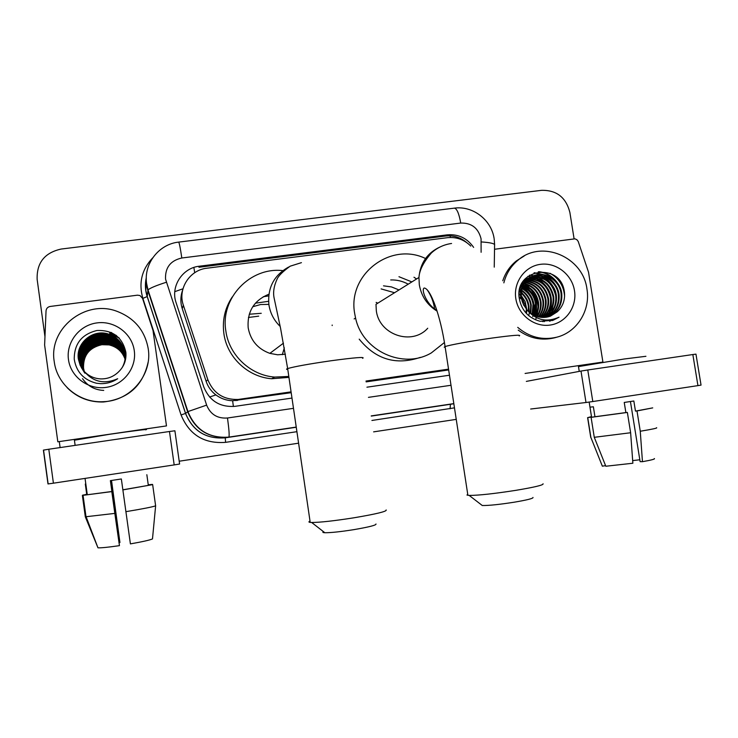 <?xml version="1.0" encoding="UTF-8"?>
<svg xmlns="http://www.w3.org/2000/svg" width="738" height="738" viewBox="0 0 738 738"><rect width="100%" height="100%" fill="white"/><g stroke="black" fill="none" stroke-linecap="round" stroke-linejoin="round"><path stroke-width="1.11" d="M366.131 381.878L448.658 369.95M182.637 290.099C180.423 296.242 180.293 302.423 182.24 308.641L206.151 381.38C208.024 386.887 211.271 391.398 215.893 394.913C220.856 398.594 226.428 400.549 232.627 400.752L291.196 392.69M470.779 246.077C464.202 239.582 456.425 236.787 447.449 237.682L206.908 268.217C189.666 269.923 177.507 288.918 183.365 305.246L207.83 379.664C213.356 393.271 223.466 399.876 238.143 399.461L291.076 391.86M366.011 381.048L448.538 369.148M473.648 247.396C467.099 238.125 458.307 233.937 447.274 234.841L199.325 266.215C182.332 267.894 170.33 286.602 176.096 302.691L203.799 387.007C209.555 400.909 219.933 407.358 234.942 406.343L291.98 398.068M199.325 266.215L198.956 267.267L445.595 236.022C453.436 235.191 460.457 237.359 466.647 242.534M44.926 336.39L37.14 279.342C36.614 262.802 44.612 252.71 61.143 249.047L541.591 190.33C556.572 190.035 566 197.397 569.874 212.406L574.081 238.771M60.101 447.579L59.289 441.592M456.241 419.378L373.622 431.859M298.595 443.187L179.205 461.213M366.934 387.192L449.47 375.227M494.525 249.269L574.976 238.826L576.885 239.702L578.195 241.4L588.527 272.174L602.909 362.063L525.096 373.446M701.045 385.107L697.936 385.623L692.844 354.535L695.962 354.129L701.045 385.107M592.798 401.537L586 402.505L581 371.057L587.771 369.987L592.798 401.537L697.936 385.623M530.668 409.018L586 402.505M587.771 369.987L692.844 354.535M581 371.057L526.342 381.398M630.437 401.518L640.123 461.665L642.457 461.693L640.261 431.241L636.995 410.955L635.464 411.094L633.841 401.002L624.237 402.459L625.87 412.57L627.365 412.441L630.63 432.745L632.863 463.233L605.815 466.241L594.274 437.311L591.092 417.339L594.957 416.749L593.37 406.786L589.994 407.145L591.562 417.035L587.734 417.625L590.889 437.45L602.346 466.167L605.584 465.65M639.818 459.783L632.669 460.586M591.507 416.841L589.164 402.072M594.957 416.749L625.87 412.57M578.481 366.601L624.228 358.991L645.925 356.297M591.47 416.592L587.734 417.625M591.092 417.339L627.365 412.441M594.274 437.311L630.63 432.745M635.464 411.094L652.724 407.883L636.995 410.955M640.261 431.241C652.493 429.212 657.918 428.031 656.534 427.708M642.457 461.693C651.423 460.088 655.381 459.036 654.32 458.556M523.879 282.488L524.358 282.866M524.644 283.088L525.521 283.807M527.347 285.468L529.34 287.58M530.89 289.481C534.635 294.444 537.006 299.988 538.002 306.122M503.851 282.866C506.222 273.54 511.028 265.911 518.27 259.961C541.96 239.361 583.057 256.962 586.941 288.982C590.695 310.218 577.079 332.192 556.812 337.183C542.439 340.532 529.414 337.266 517.735 327.377M502.781 280.763C505.419 272.765 509.921 266.169 516.286 260.975L524.229 255.975M557.227 311.833C562.716 306.694 565.133 300.301 564.478 292.654C561.59 261.593 513.676 268.337 519.303 298.595C521.609 310.578 528.574 318.152 540.198 321.298L553.039 320.301L559.026 317.192C546.757 322.617 536.157 320.274 527.227 310.154C533.934 316.98 541.664 318.982 550.428 316.15L557.227 311.833L550.428 316.15M574.487 290.68C577.19 306.842 565.806 322.976 550.078 325.071C534.395 327.414 518.27 315.015 515.825 298.669C513.159 282.359 524.783 266.27 540.484 264.324C556.138 262.147 572.024 274.49 574.487 290.68M548.233 316.842C557.559 312.229 561.839 304.536 561.074 293.742C559.459 278.752 541.526 269.527 529.644 277.792C522.679 282.774 519.764 289.803 520.88 298.89M548.565 316.75C558.122 312.211 562.522 304.453 561.756 293.484C560.133 278.466 542.172 269.232 530.281 277.506C523.307 282.497 520.382 289.536 521.508 298.641L523.482 304.693L527.227 310.154M546.876 317.137C555.317 312.312 559.155 304.859 558.362 294.776C556.756 279.868 538.934 270.717 527.116 278.927L521.286 284.84M547.218 317.072C555.88 312.294 559.819 304.776 559.044 294.517C557.43 279.591 539.579 270.422 527.744 278.641L523.113 282.866L519.912 288.659M545.511 317.34C553.094 312.368 556.489 305.181 555.686 295.781C552.135 281.916 543.611 275.855 530.115 277.617M545.852 317.294C553.648 312.358 557.153 305.098 556.36 295.532C554.755 280.708 537.006 271.593 525.253 279.767L523.39 281.141M544.118 317.451C550.88 312.377 553.851 305.486 553.048 296.787C549.819 283.65 541.803 277.525 528.98 278.429M544.469 317.432C551.434 312.377 554.506 305.412 553.703 296.538C550.4 283.217 542.255 277.11 529.257 278.217M542.716 317.46C548.675 312.331 551.258 305.772 550.437 297.774C547.513 285.357 539.995 279.213 527.901 279.333M543.067 317.469C549.229 312.349 551.904 305.698 551.092 297.525C548.085 284.933 540.447 278.789 528.159 279.093M541.286 317.377C546.48 312.248 548.675 306.039 547.864 298.752C545.207 287.054 538.214 280.91 526.867 280.32M541.646 317.405C547.033 312.275 549.321 305.975 548.509 298.512C545.788 286.63 538.657 280.486 527.116 280.062M539.829 317.183C544.284 312.146 546.111 306.325 545.317 299.711C542.919 288.743 536.452 282.636 525.899 281.409M540.198 317.239C544.838 312.174 546.757 306.252 545.954 299.471C543.491 288.318 536.886 282.202 526.139 281.123M538.353 316.879C542.079 312.008 543.565 306.602 542.808 300.67C540.65 290.421 534.709 284.398 524.986 282.589M538.722 316.971C542.633 312.045 544.201 306.528 543.426 300.431C541.222 289.997 535.142 283.955 525.207 282.285M536.849 316.454C539.865 311.833 541.028 306.879 540.317 301.611C538.408 292.1 533.011 286.196 524.137 283.89M537.227 316.574C540.419 311.879 541.655 306.814 540.936 301.372C538.961 291.676 533.436 285.735 524.34 283.558M535.299 315.892C537.651 311.602 538.5 307.156 537.873 302.543C536.185 293.798 531.351 288.06 523.353 285.32M535.687 316.048C538.205 311.667 539.137 307.091 538.482 302.303C536.738 293.373 531.757 287.589 523.537 284.951M533.703 315.163L535.447 303.456C534.008 295.532 529.746 290.006 522.652 286.907M534.109 315.357L536.046 303.226C534.552 295.089 530.142 289.508 522.818 286.492M532.052 314.222L533.048 304.36C531.867 297.313 528.196 292.082 522.043 288.678M532.467 314.48L533.648 304.139C532.402 296.861 528.583 291.556 522.181 288.217M530.299 313.004L530.687 305.264C529.727 299.13 526.683 294.287 521.554 290.717M530.751 313.346L531.268 305.034C530.262 298.669 527.061 293.715 521.655 290.172M528.408 311.371L528.343 306.15C527.596 301.021 525.225 296.694 521.231 293.152M528.897 311.833L528.925 305.929C528.131 300.541 525.585 296.058 521.286 292.488M526.065 312.432L526.231 309.978M526.212 308.973L526.028 307.026L521.231 296.344M526.554 312.866L526.784 310.587M526.803 309.674L525.188 301.611L521.185 295.431M529.921 277.663L525.253 279.767M528.629 278.503L527.605 278.743M527.43 278.789L524.257 279.979M528.906 278.291L524.211 280.034M521.572 288.447L520.207 287.866M521.046 290.394L519.672 289.637M521.166 289.886L519.783 289.167M520.668 292.691L519.303 291.713M520.751 292.082L519.377 291.159M520.558 295.606L519.082 294.204M520.548 294.794L519.118 293.53M522.061 301.03L523.805 305.32M523.888 305.486L521.904 300.44M520.862 298.77L519.109 296.565M549.57 316.454L550.271 316.196M555.751 337.478L554.625 337.801C541.563 340.919 529.441 338.364 518.242 330.126M533.491 315.052C535.926 303.419 532.292 294.102 522.569 287.1M535.437 315.652C538.703 302.801 534.819 292.728 523.768 285.449M550.041 311.224C553.887 297.239 549.727 286.418 537.541 278.77M554.017 288.207C551.249 282.885 547.365 278.964 542.356 276.446M540.806 275.735L538.122 274.804M556.046 285.993C553.232 281.141 549.487 277.571 544.819 275.265M543.269 274.564L534.423 272.728M558.232 284.093C553.454 276.768 547.061 272.636 539.054 271.695M549.773 321.214L553.048 319.453M564.312 291.436C562.78 284.785 559.284 279.388 553.832 275.246M528.786 315.735L528.888 315.255M528.998 314.702L529.257 312.838M529.312 312.202L528.611 304.213M526.231 298.161L521.351 291.944M520.834 291.482L519.506 290.412M532.744 316.648L533.011 315.79M533.26 314.923L533.62 303.982M530.059 294.942L522.476 287.35M522.061 287.091L520.862 286.409M535.115 315.818L536.111 303.705M532.07 293.466L523.279 285.468M535.318 319.748L535.613 319.24M535.77 318.964L536.222 318.087M537.144 316.021L538.602 303.355M534.137 292.027L524.838 284.047M523.426 283.41L522.855 283.189M542.624 321.63L544.367 319.96M546.646 317.174L547.079 316.547M547.365 316.104L548.703 313.705M549.358 312.257L551.295 300.984M545.059 285.145L536.388 278.503M535.022 277.922L532.642 277.128M532.199 277.008L531.461 276.833M531.36 276.815L527.901 276.316M544.044 321.713L545.945 320.089M549.118 316.445L549.625 315.716M549.902 315.283L551.24 312.912M551.886 311.482L553.897 300.431M547.356 283.789L538.786 277.359M537.439 276.787L535.078 276.003M534.644 275.892L533.925 275.717M533.823 275.698L529.497 275.154M549.681 282.433L541.212 276.196M539.875 275.634L537.541 274.868M552.052 281.067L543.675 275.025M542.347 274.471L534.026 272.875M554.45 279.702C549.875 275.006 544.478 272.377 538.27 271.796M549.598 321.251L552.79 319.508M564.588 296.455C563.86 286.132 558.998 278.392 550.013 273.254M552.135 320.606L559.026 317.192M533.011 497.458C533.389 498.436 527.107 500.013 514.183 502.209C499.34 504.524 488.704 505.622 482.274 505.512L481.084 504.589M467.726 494.22L466.979 495.05L469.193 495.419C478.399 495.429 493.916 493.74 515.733 490.364C534.672 487.191 543.786 484.995 543.067 483.777M440.079 246.953C427.293 252.885 420.245 263.069 418.944 277.488L375.993 304.314L376.306 310.532C378.935 334.784 411.933 346.011 427.736 328.244M390.716 279.942C396.896 279.767 402.736 281.178 408.225 284.185M383.502 285.837L391.491 286.916L399 289.942M413.972 277.239L416.573 278.964M427.247 289.877C431.038 295.449 433.455 301.565 434.507 308.207L434.581 308.742M444.424 342.515L431.306 352.921C403.216 369.618 362.469 351.085 355.568 318.05L354.674 313.456C347.367 274.481 390.67 241.492 425.522 258.512M436.084 309.849L436.186 308.309M420.309 357.376C396.14 365.568 375.771 359.489 359.203 339.148M381.122 288.909L394.544 292.728M398.963 276.713L411.859 281.916M375.983 523.989C376.509 525.133 369.148 527.015 353.88 529.635C340.384 531.766 330.707 532.79 324.831 532.725C322.764 532.624 322.312 532.273 323.475 531.674M310.015 521.093C308.502 521.757 308.567 522.19 310.209 522.393L311.657 522.476C320.089 522.449 334.222 520.88 354.055 517.772C376.435 513.989 387.136 511.379 386.149 509.949M268.9 294.213C253.937 300.375 247.036 311.593 248.189 327.866C250.569 340.476 257.802 348.973 269.868 353.364L277.608 354.784L285.412 354.222M252.728 306.74L260.634 304.517L268.863 304.397M263.245 296.741L268.697 295.892M255.403 303.18L268.577 301.316M288.807 376.445L274.628 377.081C250.385 375.291 228.974 355.089 225.837 330.882C220.182 298.124 250.237 266.769 282.802 270.625M288.945 377.376L271.649 378.742C247.903 376.998 226.944 357.22 223.872 333.53C222.156 320.264 224.933 308.087 232.221 296.999M332.183 325.052L332.174 325.55M50.175 306.454L137.471 295.172L139.989 295.541L142.545 298.337L153.024 330.523L166.484 425.909L57.822 441.804L44.621 345.043L46.042 310.855C46.337 308.419 47.712 306.962 50.175 306.454M179.602 464.027L174.186 464.912L169.463 431.499L174.897 430.78L179.602 464.027M53.413 483.187L47.988 483.944L43.394 450.115L48.8 449.239L53.413 483.187L174.186 464.912M48.8 449.239L169.463 431.499M85.313 516.812L114.824 513.399L119.445 545.65C108.403 547.245 101.254 547.974 97.969 547.817L85.313 516.812L82.379 495.41L111.881 491.49L110.377 480.641L121.355 478.971L122.859 489.801L152.655 484.626L155.626 505.834L152.489 538.925C149.777 540.115 142.416 541.766 130.405 543.888L122.859 489.801M111.346 480.493L119.934 542.522L111.521 480.475M85.783 483.824L85.313 484.054L86.78 494.737M74.418 440.217L109.464 434.304C132.526 430.918 150.986 428.64 145.543 429.82M152.535 484.645L148.292 485.05M152.508 484.405L148.172 484.792M86.715 494.248L82.813 495.346M86.743 494.497L82.776 495.106M82.379 495.41L111.807 491.6L114.824 513.399M119.934 542.522L119.159 542.661M119.445 545.65L110.571 480.613M146.844 474.7L148.32 485.29M122.822 489.912L152.655 484.626M125.847 511.674C142.554 508.916 152.48 506.969 155.626 505.834M54.225 361.537C48.505 328.641 85.073 299.434 116.447 311.122C134.27 317.792 144.86 330.329 148.227 348.733C152.563 374.729 130.451 401.066 103.302 401.693C79.603 403.206 56.955 384.756 54.225 361.537M96.521 383.253L100.654 383.659C106.853 383.76 112.536 382.118 117.693 378.732C104.353 384.526 93.154 382.044 84.104 371.269C88.523 375.946 93.984 378.483 100.488 378.889C107.001 379.083 112.693 377.053 117.554 372.81C123.735 367.321 126.512 360.531 125.894 352.413C122.499 337.266 112.859 329.951 96.982 330.495C81.752 334.231 74.178 343.807 74.243 359.231C76.328 371.97 83.763 379.978 96.521 383.253M134.27 350.633C136.807 367.782 123.624 385.033 105.986 387.395C88.385 390.005 70.71 376.961 68.468 359.6C65.959 342.266 79.427 325.071 97.029 322.893C114.602 320.449 131.982 333.447 134.27 350.633M125.202 354.738L125.1 353.889C123.108 343.89 117.204 337.497 107.407 334.692C92.001 330.569 76.337 344.701 78.809 359.849L81.503 367.838M125.174 354.397L125.036 353.198C123.034 343.133 117.102 336.694 107.231 333.871C91.724 329.72 75.949 343.945 78.44 359.203L81.328 367.533M125.192 354.655L125.082 353.714C123.089 343.705 117.176 337.294 107.361 334.48C91.927 330.356 76.245 344.508 78.717 359.692L81.457 367.764M122.121 367.709C124.759 362.958 125.728 358.068 125.026 353.022C123.015 342.949 117.074 336.491 107.185 333.659C91.65 329.508 75.848 343.751 78.348 359.037L80.23 365.476L84.104 371.269M125.22 355.079L125.156 354.563C123.172 344.637 117.314 338.281 107.582 335.495C92.278 331.408 76.724 345.449 79.178 360.495L81.687 368.124M125.211 354.996L125.137 354.397C123.154 344.452 117.287 338.087 107.536 335.292C92.213 331.196 76.623 345.264 79.086 360.338L81.641 368.05M125.229 355.412L125.211 355.236C123.237 345.375 117.425 339.056 107.748 336.297C92.554 332.238 77.103 346.177 79.538 361.131L81.872 368.41M125.229 355.329L125.192 355.07C123.228 345.19 117.397 338.862 107.711 336.094C92.481 332.026 77.01 346.002 79.455 360.974L81.826 368.345M125.239 355.744C123.237 346.021 117.462 339.794 107.923 337.081C92.822 333.05 77.472 346.906 79.898 361.758L82.056 368.696M125.239 355.661C123.255 345.882 117.471 339.618 107.877 336.888C92.757 332.847 77.379 346.722 79.815 361.602L82.01 368.622M125.248 356.076C123.145 346.565 117.425 340.486 108.089 337.856C93.089 333.853 77.841 347.626 80.248 362.376L82.407 369.277M125.294 356.325L125.248 355.827M125.239 355.993C123.172 346.426 117.434 340.319 108.043 337.663C93.025 333.659 77.748 347.441 80.165 362.229L82.204 368.899M125.239 356.399C123.052 347.1 117.388 341.177 108.255 338.622C93.348 334.646 78.21 348.327 80.599 362.995L82.591 369.544M125.349 356.98L125.303 356.491M125.239 356.316C123.08 346.961 117.397 341.002 108.209 338.428C93.283 334.452 78.117 348.151 80.516 362.838L82.545 369.48M125.239 356.722C122.969 347.635 117.36 341.851 108.412 339.379C93.606 335.43 78.56 349.028 80.94 363.594L82.785 369.812M82.822 369.886L83.034 370.347M125.239 356.639C122.988 347.497 117.37 341.685 108.375 339.194C93.541 335.236 78.477 348.853 80.857 363.447L82.73 369.747M125.229 357.044C122.877 348.161 117.324 342.524 108.578 340.126C93.864 336.205 78.92 349.72 81.281 364.194L82.97 370.079M83.007 370.153L83.21 370.614M125.229 356.961C122.895 348.032 117.333 342.358 108.541 339.941C93.8 336.011 78.828 349.544 81.198 364.037L82.924 370.015M125.211 357.358C122.785 348.687 117.296 343.188 108.735 340.864C94.123 336.971 79.27 350.393 81.623 364.775L83.256 370.577M83.2 370.411L83.394 370.873M83.339 370.716L83.542 371.177M125.22 357.284C122.812 348.557 117.305 343.022 108.698 340.679C94.058 336.777 79.178 350.227 81.54 364.627L83.117 370.273M125.192 357.681C122.702 349.212 117.268 343.843 108.892 341.593C94.372 337.727 79.612 351.067 81.946 365.356L83.366 370.587M83.394 370.661L83.588 371.131M125.202 357.598C122.72 349.083 117.277 343.687 108.855 341.408C94.307 337.534 79.529 350.901 81.863 365.209L83.32 370.522M125.174 357.985C122.609 349.729 117.241 344.498 109.049 342.312C94.612 338.465 79.953 351.731 82.278 365.928L83.56 370.836M83.726 371.223L83.911 371.684M83.855 371.518L84.04 371.98M125.174 357.912C122.637 349.6 117.25 344.332 109.012 342.128C94.556 338.281 79.87 351.565 82.195 365.79L83.514 370.771M125.146 358.299C122.526 350.236 117.213 345.144 109.196 343.022C94.861 339.203 80.294 352.386 82.601 366.5L83.837 371.325M84.04 371.767L84.224 372.229M125.156 358.225C122.545 350.107 117.222 344.978 109.159 342.847C94.796 339.019 80.211 352.22 82.518 366.352L83.717 371.011M125.109 358.603C122.443 350.744 117.185 345.781 109.353 343.724C95.101 339.932 80.627 353.032 82.914 367.054L83.966 371.315M83.994 371.389L84.16 371.878M84.233 372.007L84.409 372.478M125.119 358.53C122.462 350.615 117.194 345.624 109.316 343.548C95.036 339.748 80.543 352.865 82.84 366.915L83.92 371.251M125.082 358.908C122.351 351.242 117.167 346.408 109.501 344.415C95.331 340.652 80.949 353.668 83.228 367.607L84.169 371.546M125.091 358.834C122.379 351.122 117.167 346.251 109.464 344.24C95.276 340.467 80.866 353.511 83.154 367.469L84.123 371.491M109.639 345.052C117.305 347.091 122.443 351.786 125.045 359.148C122.296 351.62 117.148 346.878 109.611 344.923L101.899 344.701C89.252 347.607 83.136 355.43 83.542 368.151L84.28 371.454M84.51 372.173L84.667 372.653M84.741 372.782L84.907 373.244M109.611 344.923C95.516 341.177 81.198 354.139 83.468 368.013L84.224 371.399M125.294 356.648L125.257 356.159M148.08 362.404C142.821 385.9 127.942 399.092 103.468 401.989C89.224 402.358 77.093 397.561 67.075 387.588M118.975 337.81L109.778 333.558M116.069 335.283L109.63 332.755M110.986 332.377L111.798 332.746M82.508 378.649C87.721 386.112 94.787 390.033 103.726 390.411M119.261 338.096L109.796 333.659M116.512 335.624L109.648 332.856M174.786 291.658L182.959 288.798M450.42 237.47L450.06 235.837M233.383 406.518L232.627 400.752M209.574 397.035L215.893 394.913M194.694 272.719L193.873 267.46M448.086 370.042L448.649 369.886M237.304 400.476L239.518 399.295M206.151 381.38L207.83 379.664M182.24 308.641L183.365 305.246M445.595 236.022L447.274 234.841M481.111 252.285L481.065 238.789C478.316 228.051 471.545 222.811 460.724 223.061L181.816 257.996C170.506 260.551 165.081 267.58 165.533 279.065L206.631 405.125C210.478 414.433 217.433 418.723 227.488 418.003L293.484 408.335M494.1 238.439C491.37 219.786 472.689 205.524 454.294 208.153C456.887 208.522 459.027 213.485 460.724 223.061M227.488 418.003C229.02 429.258 229.49 435.623 228.891 437.108L296.233 427.081L228.863 437.117C209.002 438.593 195.256 430.134 187.637 411.73L147.784 290.255L146.308 283.899M146.29 277.949L145.82 290.403L147.24 296.519L147.997 289.868C150.284 287.977 156.373 285.449 166.281 282.276M454.479 407.856L371.915 420.466M296.907 431.684L225.597 442.348C204.149 443.953 189.306 434.83 181.078 414.968L142.858 298.401C138.486 283.005 141.751 269.508 152.655 257.903M453.842 403.741L451.305 404.147M454.294 208.153L178.651 242.11C158.928 244.103 143.615 263.724 146.594 283.475L147.997 289.868L187.932 411.583L185.579 413.4C192.913 431.103 206.133 439.248 225.256 437.819L296.261 427.247L225.247 437.828L225.597 442.348M142.858 298.401L147.24 296.519L185.579 413.4L181.078 414.968M206.631 405.125L187.932 411.583C195.496 430.023 209.158 438.529 228.891 437.108L225.247 437.828C206.114 439.267 192.867 431.14 185.515 413.437L147.194 296.611C145.165 290.348 144.86 284.019 146.29 277.626M453.824 403.621L371.242 415.918M451.379 404.138L371.26 416.084L450.42 404.295L450.088 408.787M368.456 397.358L451.01 385.273M178.651 242.11C179.288 242.737 180.349 248.033 181.816 257.996M481.277 241.935C490.871 242.571 495.299 243.706 494.58 245.33L494.248 267.138M519.22 335.947C521.84 334.535 512.781 335.246 492.052 338.059C471.711 340.91 448.907 345.08 445.079 346.611L444.211 347.128L445.199 347.367M451.564 243.475C443.861 244.564 437.117 247.737 431.352 252.996C423.52 262.11 419.387 270.274 418.944 277.488L419.322 284.803C421.352 296.261 427.284 305.052 437.117 311.168M376.159 302.377L377.782 303.198M362.607 358.327C365.716 356.694 355.089 357.515 330.744 360.799C308.862 363.982 294.499 366.574 287.654 368.566C286.132 369.101 286.169 369.397 287.792 369.461M288.65 267.036C273.983 275.228 267.405 287.802 268.909 304.757C270.246 313.207 273.992 320.43 280.172 326.417M248.429 317.478L258.697 316.15M249.25 314.231L261.243 313.299M284.324 347.856L282.322 354.683M235.966 400.633L238.143 399.461M371.232 415.909L453.824 403.612M494.202 239.084L494.589 244.453M579.247 371.389L578.454 366.417M590.751 437.44L587.605 417.625M592.771 442.173L590.852 437.45M518.27 259.961L516.286 260.975M530.281 277.506L529.644 277.792M527.744 278.641L527.116 278.927M556.812 337.183L554.625 337.801M482.274 505.512L469.193 495.419M436.859 310.375C427.034 305.145 420.835 289.591 424.166 288.014C430.614 288.364 440.623 316.381 445.079 346.611L467.892 495.318M355.568 318.05L354.139 318.936M377.736 303.226L376.149 302.423M324.831 532.725L311.657 522.476M301.427 262.654L290.191 266.178C283.088 271.307 278.761 275.532 277.202 278.853C273.955 285.874 272.922 292.248 274.102 297.958L280.606 328.475L287.654 368.566L310.209 522.393M274.628 377.081L271.649 378.742M269.868 353.364L283.475 343.152M43.542 450.069L48.145 483.944M87.287 494.728L85.045 478.399M75.128 445.374L74.381 439.931M86.014 516.858L83.062 495.401M97.969 547.817L86.152 516.858"/></g></svg>
